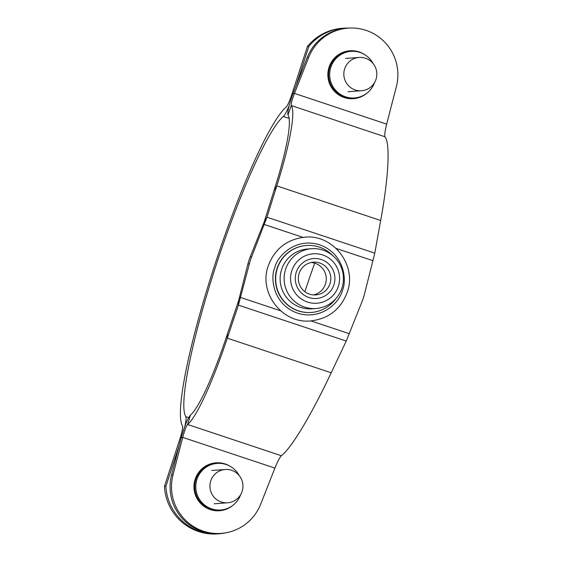 <?xml version="1.0" encoding="UTF-8"?>
<svg xmlns="http://www.w3.org/2000/svg" width="562" height="562" viewBox="0 0 562 562"><rect width="100%" height="100%" fill="white"/><g stroke="black" fill="none" stroke-linecap="round" stroke-linejoin="round"><path stroke-width="0.84" d="M240.662 494.63A23.365 23.119 -94.2 0 1 220.627 510.001A23.365 23.119 -94.2 0 1 196.939 479.379A23.365 23.119 -94.2 0 1 239.264 475.656M373.147 63.597A23.365 23.119 85.8 0 0 330.821 67.321A23.365 23.119 85.8 0 0 354.51 97.943A23.365 23.119 85.8 0 0 374.545 82.579M386.663 124.132L396.372 86.611A46.73 46.239 85.8 0 0 366.052 30.355A46.73 46.239 85.8 0 0 348.194 28.121A46.73 46.239 85.8 0 0 308.671 57.387L294.474 93.411L386.663 124.132C384.977 130.981 384.415 135.196 384.977 136.777C390.379 143.289 388.637 177.149 380.671 220.501L374.791 253.146L364.408 294.39A60.085 59.446 -94.2 0 1 362.125 301.415L346.234 341.057L331.194 372.782C311.397 414.875 291.235 448.427 281.344 455.726C279.721 457.384 277.579 461.507 274.902 468.097L260.712 504.121A46.73 46.239 -94.2 0 1 221.189 533.387A46.73 46.239 -94.2 0 1 173.012 474.897L182.713 437.377C184.568 430.52 186.205 426.221 187.631 424.493C196.672 416.92 212.717 381.998 227.301 338.162L238.407 305.124L249.366 263.838A60.085 59.446 -94.2 0 1 251.65 256.82L266.971 217.22L276.778 185.882C289.957 144.272 295.816 111.775 291.264 105.551C290.891 104.033 291.966 99.987 294.474 93.411L293.027 93.517L307.217 57.493L308.671 57.387M221.189 533.387L219.735 533.493A46.73 46.239 -94.2 0 1 171.565 475.009L181.266 437.482C184.814 425.582 187.877 418.135 190.441 415.128C198.927 407.991 213.904 375.086 227.477 333.779L238.59 300.74L247.919 263.95A60.085 59.446 -94.2 0 1 250.202 256.925L264.238 221.793L274.045 190.455C286.606 151.34 292.24 120.802 287.976 114.943C287.259 112.267 288.938 105.122 293.027 93.517M348.194 28.121L346.747 28.233A46.73 46.239 85.8 0 0 307.217 57.493M302.946 237.368L264.372 224.512L262.925 224.617M374.791 253.146L266.971 217.22L264.238 221.793M274.902 468.097L182.713 437.377L181.266 437.482M346.234 341.057L238.407 305.124L238.59 300.74M239.215 297.593L240.662 297.488L280.593 310.793M335.662 298.879A33.572 33.214 -94.2 0 1 311.362 312.451L311.088 312.465A33.572 33.214 -94.2 0 1 277.059 268.474A33.572 33.214 -94.2 0 1 306.149 245.51L306.423 245.489A33.572 33.214 -94.2 0 1 332.451 255.338M311.362 312.451A33.572 33.214 -94.2 0 1 277.326 268.453A33.572 33.214 -94.2 0 1 306.423 245.489M311.58 248.713L307.583 249.008A29.976 29.66 85.8 0 0 281.611 269.514A29.976 29.66 85.8 0 0 311.994 308.798L315.992 308.503A29.976 29.66 -94.2 0 1 285.608 269.219A29.976 29.66 -94.2 0 1 311.58 248.713A29.976 29.66 -94.2 0 1 341.97 287.997A29.976 29.66 -94.2 0 1 315.992 308.503M291.79 270.743A24.784 24.517 -94.2 0 1 322.736 254.979A24.784 24.517 -94.2 0 1 338.387 286.276A24.784 24.517 -94.2 0 1 307.442 302.047A24.784 24.517 -94.2 0 1 291.79 270.743M313.484 294.924A16.41 16.242 85.8 0 0 311.095 262.51M333.919 284.786A20.028 19.818 -94.2 0 1 308.91 297.53A20.028 19.818 -94.2 0 1 296.258 272.24A20.028 19.818 -94.2 0 1 321.267 259.496A20.028 19.818 -94.2 0 1 333.919 284.786M329.999 283.691A16.41 16.242 -94.2 0 1 315.774 294.917A16.41 16.242 -94.2 0 1 299.139 273.406A16.41 16.242 -94.2 0 1 313.357 262.18A16.41 16.242 -94.2 0 1 329.999 283.691M226.31 532.713A50.067 49.54 -94.2 0 1 219.082 533.795A50.067 49.54 -94.2 0 1 199.953 531.406A50.067 49.54 -94.2 0 1 165.916 486.292L164.469 486.397L180.051 438.451A13.355 1.791 -71.6 0 0 182.502 426.059A170.23 22.81 108.4 0 1 213.736 268.109A170.23 22.81 108.4 0 1 286.128 107.117A13.355 1.791 -71.6 0 0 291.811 94.486L307.386 46.541A50.067 49.54 85.8 0 1 342.089 28.318L343.537 28.212A50.067 49.54 85.8 0 0 308.833 46.435L307.386 46.541M219.082 533.795L217.635 533.9A50.067 49.54 -94.2 0 1 198.505 531.512A50.067 49.54 -94.2 0 1 164.469 486.397M184.828 426.509A23.365 3.133 -71.6 0 0 185.783 416.667A160.219 21.468 108.4 0 1 215.183 268.004A160.219 21.468 108.4 0 1 283.318 116.482A23.365 3.133 -71.6 0 0 289.198 105.515M165.916 486.292L179.271 445.202M304.878 291.706A160.219 21.468 108.4 0 1 314.699 263.185M348.524 28.1A50.067 49.54 85.8 0 0 343.537 28.212M295.949 86.105L308.833 46.435M355.17 89.934A16.691 16.516 -94.2 0 1 359.09 57.443A16.691 16.516 -94.2 0 1 376.709 76.13A16.691 16.516 -94.2 0 1 355.17 89.934M221.28 501.985A16.691 16.516 -94.2 0 1 225.207 469.495A16.691 16.516 -94.2 0 1 242.826 488.188A16.691 16.516 -94.2 0 1 221.28 501.985M220.627 510.001L219.566 510.078A23.365 23.119 -94.2 0 1 195.878 479.456A23.365 23.119 -94.2 0 1 216.124 463.474L217.185 463.397M230.195 466.327A24.033 23.78 85.8 0 0 195.155 479.253A24.033 23.78 85.8 0 0 233.061 505.189M351.067 51.339L350.007 51.416A23.365 23.119 85.8 0 0 329.761 67.398A23.365 23.119 85.8 0 0 353.449 98.02L354.51 97.943M364.078 54.268A24.033 23.78 85.8 0 0 329.037 67.201A24.033 23.78 85.8 0 0 366.944 93.137M310.912 320.895L349.395 333.723M336.139 248.425L373.105 260.747M190.441 415.128L187.631 424.493L281.344 455.726M227.477 333.779L227.301 338.162L331.194 372.782M274.045 190.455L276.778 185.882L380.671 220.501M287.976 114.943L291.264 105.551L384.977 136.777M247.919 263.95L249.366 263.838M251.65 256.82L250.202 256.925M173.012 474.897L171.565 475.009M342.434 290.259C340.551 300.698 322.7 321.021 297.523 313.146C272.64 304.337 270.196 277.256 274.804 267.723C276.687 257.277 294.537 236.96 319.715 244.835C344.597 253.638 347.042 280.719 342.434 290.259M185.783 416.667L188.684 417.629M283.318 116.482L289.051 118.392M310.842 320.902C282.489 324.176 258.253 292.788 268.236 265.931C274.607 248.952 286.746 239.37 304.667 237.199C333.02 233.925 357.249 265.32 347.274 292.17C340.902 309.156 328.756 318.731 310.842 320.902M359.09 57.443L345.581 58.441M361.549 90.728L348.033 91.725M225.207 469.495L211.691 470.492M227.659 502.786L214.15 503.784"/></g></svg>
